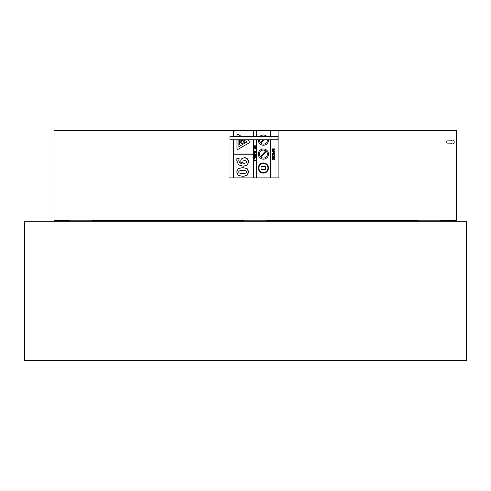 <?xml version="1.0" encoding="UTF-8"?>
<svg xmlns="http://www.w3.org/2000/svg" width="491" height="491" viewBox="0 0 491 491"><rect width="100%" height="100%" fill="white"/><g stroke="black" fill="none" stroke-linecap="round" stroke-linejoin="round"><path stroke-width="0.74" d="M440.777 221.306L440.777 220.177L440.777 221.306M418.105 221.306L418.105 220.177L440.777 220.177L418.105 220.177L418.105 221.306M69.888 221.306L69.888 220.177L92.56 220.177L92.56 221.306M24.55 221.306L466.45 221.306L466.45 360.732L24.55 360.732L24.55 221.306M243.996 221.306L266.668 221.275L243.996 221.275L243.996 220.177L266.668 220.177L266.668 221.306M450.726 143.133A1.927 1.927 0 0 0 453.574 143.433A1.927 1.927 0 0 0 453.574 140.567A1.927 1.927 0 0 0 450.726 140.868L447.86 140.868A1.135 1.135 0 0 0 446.724 142.003A1.135 1.135 0 0 0 447.86 143.133L450.726 143.133M278.004 139.794L229.941 139.794L229.941 136.615L278.004 136.615L278.004 139.794M418.105 220.612L266.668 220.612M243.996 220.612L92.56 220.612M69.888 220.612L54.022 220.612L54.022 130.268L233.569 130.268L233.569 136.615M270.068 139.794L270.068 177.877L278.913 177.877L278.913 130.268L456.532 130.268L456.532 220.612L440.777 220.612M451.659 221.306L451.659 220.612M236.736 160.391L238.546 164.872L243.26 166.246L247.39 164.945L248.526 161.864L247.347 158.734L244.408 157.58L241.376 158.857L240.731 160.95L241.517 163.38L239.418 162.38L238.804 160.416L239.154 158.507L236.932 158.507L236.736 160.391M243.683 163.429L242.977 163.411L242.707 162.208L243.088 160.956L244.555 160.434L246.132 160.901L246.592 161.858L246.132 162.834L243.683 163.429M246.543 162.239L246.132 160.901M241.099 162.638L240.731 160.95L241.376 158.857M240.142 162.969L240.522 163.153M238.804 160.416L239.031 161.735M239.154 158.728L238.927 159.33M242.707 162.208L242.75 162.65M244.408 157.58L245.758 157.777M246.482 158.084L247.734 159.188M248.194 160.048L248.526 161.864M254.191 153.395L253.822 154.475L255.645 154.475L254.191 153.395M254.491 154.137L254.491 153.72L255.111 154.137L254.491 154.137M254.491 153.29L255.645 152.775L254.191 151.989L253.822 153.063L254.491 153.29M255.111 152.732L254.491 152.732L254.491 152.314L255.111 152.732M255.615 156.052L255.615 154.868L255.289 155.653L253.822 155.107L255.615 156.052M253.822 155.107L254.369 155.193M253.822 148.552L253.822 148.92L255.639 148.92L255.639 148.583L254.418 148.583L255.639 147.484L253.822 147.484L253.822 147.822L255.013 147.822L253.822 148.552M255.13 160.477L253.822 160.477L253.822 160.821L255.645 160.821L254.872 160.023M273.419 154.653L274.193 155.242L273.419 154.653L272.658 155.242L273.419 154.653M274.193 155.242L274.101 155.598L274.193 155.242M273.947 155.831L274.494 155.248L274.334 155.85M274.494 155.248L274.211 154.561L274.494 155.248M272.407 155.586L272.622 154.561L272.358 155.248L272.622 154.561L274.211 154.561L273.561 154.303M273.419 154.297L274.095 154.475M272.517 155.85L272.904 155.85L272.658 155.242M274.352 152.756L274.5 153.272L273.413 152.327L272.358 153.358L272.904 154.051L272.658 153.352L273.389 152.676L273.389 154.088L274.273 153.861L274.5 153.272L274.26 153.873M273.653 153.757L273.653 152.676L274.217 153.253L273.653 153.757L274.217 153.253M274.058 152.842L273.653 152.676M272.744 153.769L273.389 152.676L272.658 153.352L272.904 154.033M272.53 154.051L272.382 153.082M273.045 152.37L274.205 152.591M274.5 153.272L273.573 154.088L274.5 153.272M254.62 146.152L254.62 147.067L254.927 146.152L255.332 146.152L255.639 147.134L255.639 145.79L253.822 145.79L253.822 147.165L254.129 146.152L254.62 146.152M272.622 149.976L272.345 149.313L272.401 150.32L274.34 150.093L274.401 148.859L273.745 149.976L273.591 149.061L272.996 148.693L272.345 149.313L272.996 148.693L273.733 149.761M272.904 149.976L273.021 149.043L273.475 149.976L272.904 149.976M273.389 149.362L273.021 149.043L272.665 149.436M274.401 148.859L274.34 150.093L273.8 150.32L274.494 149.479L274.34 150.093M272.444 149.724L272.523 148.871L273.591 149.061M273.812 149.976L274.052 148.877M255.13 151.179L253.822 151.179L253.822 151.529L255.645 151.529L254.872 150.731M272.91 150.676L272.523 150.676L272.542 151.946L272.99 152.149L273.917 151.032L273.978 152.075L274.346 152.075L274.494 151.443L273.868 150.682L272.714 151.676L272.91 150.676M273.978 152.057L273.917 151.032L272.99 152.149L272.542 151.946L272.523 150.676L272.542 151.946M274.205 151.437L273.917 151.032M273.622 151.326L272.99 152.149M272.91 150.694L272.947 151.799M272.744 150.958L272.646 151.363M273.315 151.13L274.076 150.719M274.494 151.443L274.346 152.075M254.356 156.298L253.853 156.598M253.792 156.862L253.976 157.273L253.792 156.862M253.976 157.273L254.719 157.451L253.976 157.273M255.357 156.862L254.719 157.083L255.357 156.862M254.719 156.635L255.173 156.672M254.719 157.451L255.455 157.273L254.719 157.451M255.455 157.273L255.645 156.862L255.455 157.273M255.645 156.862L255.461 156.451L255.645 156.862M255.461 156.451L254.719 156.273L255.461 156.451M254.719 157.083L254.08 156.862M272.904 156.107L273.426 156.021L272.345 156.93L273.426 157.844L274.5 156.93L273.426 156.021L273.941 156.101M273.426 157.488L272.64 156.93L273.426 156.371L274.205 156.93L273.426 157.488L272.64 156.93L273.426 156.371L274.205 156.93M274.224 157.586L272.615 157.58M272.493 157.439L272.493 156.42M274.457 156.629L274.359 157.439M254.307 158.421L254.307 159.102L254.657 159.102L254.657 158.421L254.307 158.421M272.91 158.071L272.523 158.071L272.542 159.342L272.99 159.544L273.917 158.427L273.978 159.471L274.346 159.471L274.494 158.839L273.868 158.077L272.714 159.072L272.91 158.071M274.205 158.832L273.917 158.427L272.99 159.544L272.542 159.342L272.523 158.071M273.536 159.09L272.99 159.544M272.542 159.342L272.352 158.746L272.542 159.342M272.646 158.759L272.947 159.194M273.235 158.894L273.868 158.077L274.494 158.839L274.346 159.471M273.868 158.077L273.315 158.525L273.868 158.077L274.494 158.839M236.717 171.96L238.227 168.585L236.717 171.96L238.209 175.336L242.628 176.324L246.734 175.502M245.15 176.091L244.764 176.165M243.714 176.287L242.628 176.324M247.538 174.876L246.991 175.342L248.526 171.96L248.434 173.053M248.428 170.856L248.526 171.96L247.034 168.591L247.574 169.07M242.615 170.445C245.297 170.408 246.568 170.911 246.427 171.96C246.562 173.01 245.297 173.513 242.628 173.47C239.792 173.433 238.522 172.93 238.816 171.96C238.7 170.911 239.964 170.408 242.615 170.445M245.598 170.807L244.107 170.5M247.034 168.591L242.628 167.591L238.227 168.585M238.816 171.96C238.694 173.004 239.964 173.507 242.628 173.47L244.107 173.415M245.979 172.9L246.427 171.96M256.468 136.615L256.468 130.268L253.178 130.268L253.178 136.615M233.569 139.794L233.569 177.877L256.468 177.877L256.468 139.794M278.913 130.268L270.068 130.268L270.068 136.615M239.301 139.794L239.301 144.906L239.878 144.906L239.878 139.794M265.729 166.633L261.083 166.633L261.083 169.395L265.729 169.395L265.729 166.633M243.493 139.794L247.096 141.868L238.896 146.6L238.896 139.794M236.981 139.794L236.981 148.583A0.773 0.773 0 0 0 238.135 149.252L249.766 142.537A0.773 0.773 0 0 0 249.766 141.199L247.323 139.794M241.824 136.615L238.135 134.491A0.773 0.773 0 0 0 236.981 135.154L236.981 136.615M266.545 151.645A3.965 3.965 0 0 1 261.083 157.292L266.545 151.645M260.273 156.5A3.965 3.965 0 0 1 265.729 150.854L260.273 156.5M263.409 159.176A5.1 5.1 0 0 0 267.822 151.523A5.1 5.1 0 0 0 258.99 151.523A5.1 5.1 0 0 0 263.409 159.176M256.241 130.268L256.241 136.615M256.241 139.794L256.241 177.877M233.796 177.877L233.796 154.186L253.178 154.186L253.178 177.877M253.178 139.794L253.178 153.959L233.796 153.959L233.796 139.794M233.796 136.615L233.569 130.268M253.405 177.877L253.405 139.794M253.405 136.615L253.405 130.268M270.296 177.877L270.296 139.794M270.296 136.615L270.296 130.268M267.362 139.794A3.965 3.965 0 0 1 260.966 143.262L264.581 139.794M262.943 139.794L260.181 142.439A3.965 3.965 0 0 1 259.457 139.794M261.562 136.615A3.965 3.965 0 0 1 265.25 136.615M258.315 139.794A5.1 5.1 0 0 0 263.409 145.232A5.1 5.1 0 0 0 268.497 139.794M267.104 136.615A5.1 5.1 0 0 0 259.708 136.615M263.409 172.55A4.536 4.536 0 0 1 259.481 165.749A4.536 4.536 0 0 1 267.331 165.749A4.536 4.536 0 0 1 263.409 172.55M263.409 173.114A5.1 5.1 0 0 0 267.822 165.467A5.1 5.1 0 0 0 258.99 165.467A5.1 5.1 0 0 0 263.409 173.114M241.241 140.266L240.271 141.199L241.241 141.199L241.241 142.255L240.394 142.255L241.241 143.599L242.364 143.513L244.794 142.255L242.916 141.868L244.242 141.371L242.64 140.414L241.241 140.266M256.468 177.877L270.068 177.877M270.068 130.268L256.468 130.268M253.178 130.268L233.796 130.268M233.569 177.877L229.033 177.877L229.033 130.268M453.015 221.306L453.015 220.612"/></g></svg>
